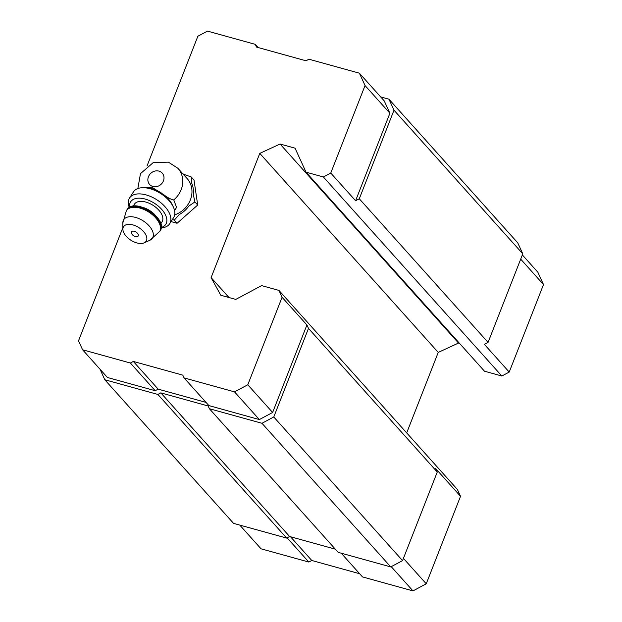 <?xml version="1.0" encoding="UTF-8"?>
<svg xmlns="http://www.w3.org/2000/svg" width="622" height="622" viewBox="0 0 622 622"><rect width="100%" height="100%" fill="white"/><g stroke="black" fill="none" stroke-linecap="round" stroke-linejoin="round"><path stroke-width="0.93" d="M144.296 187.72L152.507 187.603L163.998 194.888C167.699 197.734 170.949 199.413 173.756 199.919L176.586 207.398L174.572 210.547M173.756 199.919A23.387 20.736 138.1 0 0 177.946 168.329L187.144 178.584A23.387 20.736 138.1 0 1 174.689 214.87M380.664 96.915L388.975 99.217L517.753 242.844L522.783 253.815L488.068 342.395L484.382 344.37L509.216 372.073L501.837 376.015L323.393 176.982L306.04 172.177L295.046 148.176L280.063 144.024L259.786 153.377L211.107 277.606L220.794 295.256L235.777 299.407L261.59 285.607L278.936 290.412L282.077 297.269L306.918 324.972L308.489 328.4L273.773 416.981L261.971 423.287L209.396 408.724L208.145 405.979L160.826 392.871L157.879 394.449L104.776 379.739L100.111 369.328M278.936 290.412L457.388 489.444L460.529 496.302L435.695 468.599L437.266 472.028L402.551 560.609L390.756 566.922L338.181 552.352L209.396 408.724M335.32 549.164L289.603 536.498L286.656 538.077L233.553 523.366L104.776 379.739M388.975 99.217L393.998 110.187L359.291 198.768L355.597 200.743L330.764 173.04L323.393 176.982M522.783 253.815L393.998 110.187M488.068 342.395L359.291 198.768M501.837 376.015L484.491 371.21L306.04 172.177M459.495 343.328L458.515 343.056L280.063 144.024M458.515 343.056L438.238 352.41L259.786 153.377M228.966 297.518L211.107 277.606M438.238 352.41L406.695 432.904M437.266 472.028L308.489 328.4M402.551 560.609L273.773 416.981M390.756 566.922L261.971 423.287M289.603 536.498L160.826 392.871M286.656 538.077L157.879 394.449M147.002 166.051L197.874 36.231L207.46 31.1L255.253 44.341L256.513 47.085L305.985 60.793L308.932 59.214L359.399 73.194L384.24 100.896L389.893 113.243L355.597 200.743M306.918 324.972L272.623 412.472L259.351 419.57L208.883 405.583L184.042 377.888L182.79 375.144L133.318 361.436L158.151 389.139L155.205 390.717L107.412 377.476L82.578 349.774L78.496 340.856L122.868 227.629M206.022 402.403L158.151 389.139M520.7 259.133L543.504 284.573L537.851 272.226L522.348 254.927M543.504 284.573L509.216 372.073M460.529 496.302L426.241 583.801L403.429 558.362M426.241 583.801L412.969 590.9L391.238 566.665M412.969 590.9L362.494 576.913L341.229 553.199M359.64 573.733L311.77 560.469L290.505 536.747M311.77 560.469L308.815 562.047L287.115 537.836M308.815 562.047L261.03 548.806L239.765 525.085M359.399 73.194L365.052 85.541L389.893 113.243M365.052 85.541L330.764 173.04M282.077 297.269L247.789 384.769L272.623 412.472M247.789 384.769L234.517 391.868L259.351 419.57M234.517 391.868L184.042 377.888M133.318 361.436L130.363 363.015L155.205 390.717M130.363 363.015L82.578 349.774M255.253 44.341L258.107 47.529M182.782 173.725A24.662 21.871 138.1 0 1 184.073 174.455L191.234 176.951L194.017 180.061L197.695 205.027L177.083 223.275L171.042 221.595M191.234 176.951L191.607 182.992A24.662 21.871 138.1 0 1 193.302 194.507L194.904 201.925L188.738 206.154A24.662 21.871 138.1 0 1 179.237 214.559L174.3 220.165L172.403 219.473M174.3 220.165L177.083 223.275M194.904 201.925L197.695 205.027M129.329 207.569A23.838 13.264 32.6 0 1 129.508 198.06L133.466 191.879A23.838 13.264 32.6 0 1 143.425 187.704L146.022 187.743A20.853 11.608 32.6 0 1 161.331 192.991M163.998 194.888A20.853 11.608 32.6 0 1 172.107 204.428L173.235 206.768A23.838 13.264 32.6 0 1 173.624 217.568L169.666 223.749A23.838 13.264 32.6 0 1 161.114 227.901M136.132 236.702A5.956 5.956 0 0 1 131.817 233.934A3.942 2.193 32.6 0 1 133.279 231.104A3.942 2.193 32.6 0 1 138.092 234.183A3.942 2.193 32.6 0 1 136.132 236.702A3.942 2.193 32.6 0 1 135.448 236.562M136.824 242.914A13.404 7.464 32.6 0 1 122.884 229.269A13.404 7.464 32.6 0 1 138.893 227.629A13.404 7.464 32.6 0 1 144.117 242.852A13.404 7.464 32.6 0 1 136.824 242.914M133.147 206.201L134.406 204.234A16.39 9.12 32.6 0 1 153.121 205.377A16.39 9.12 32.6 0 1 162.015 221.891L160.756 223.858M129.695 207.351A20.853 11.608 32.6 0 1 154.466 203.285A20.853 11.608 32.6 0 1 161.16 227.481M129.508 198.06A23.838 13.264 32.6 0 1 156.736 199.732A23.838 13.264 32.6 0 1 169.666 223.749M143.425 187.704A23.838 13.264 32.6 0 1 160.919 193.699A23.838 13.264 32.6 0 1 173.235 206.768M152.919 186.507A8.49 7.526 138.1 0 1 150.952 173.165A8.49 7.526 138.1 0 1 163.928 176.757A8.49 7.526 138.1 0 1 152.919 186.507M122.884 229.269L122.829 222.979A17.066 9.501 32.6 0 1 143.208 220.888A17.066 9.501 32.6 0 1 149.848 240.263L159.971 231.166A19.663 10.947 32.6 0 0 149.303 211.348A19.663 10.947 32.6 0 0 126.841 209.972C134.025 196.505 169.184 218.998 159.971 231.166M122.829 222.979L126.367 210.718A19.663 10.947 32.6 0 1 148.829 212.094A19.663 10.947 32.6 0 1 159.496 231.913M143.923 207.725A16.39 9.12 32.6 0 1 154.847 214.714M177.946 168.329L168.414 162.155L153.23 162.583L140.463 173.662L137.859 188.536M144.117 242.852L149.848 240.263M126.367 210.718L126.841 209.972"/></g></svg>
